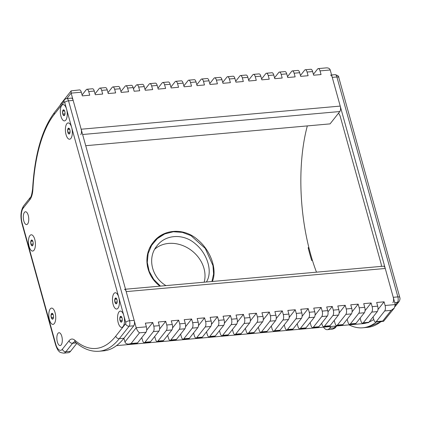 <?xml version="1.0" encoding="UTF-8"?>
<svg xmlns="http://www.w3.org/2000/svg" width="421" height="421" viewBox="0 0 421 421"><rect width="100%" height="100%" fill="white"/><g stroke="black" fill="none" stroke-linecap="round" stroke-linejoin="round"><path stroke-width="0.63" d="M51.136 314.624L51.257 317.492A2.931 1.221 84.9 0 1 51.136 314.624L52.162 313.324A2.931 1.221 84.9 0 1 53.083 314.376A2.931 1.221 84.9 0 1 53.278 314.934L52.162 313.324M51.146 314.576A2.931 1.221 84.9 0 1 52.136 313.324M51.273 317.545L52.388 319.155A2.931 1.221 84.9 0 1 51.273 317.545L51.257 317.492M52.414 319.16L53.409 317.902A2.931 1.221 84.9 0 1 53.404 317.929A2.931 1.221 84.9 0 1 52.414 319.16L52.388 319.155M53.278 314.934L53.293 314.992A2.931 1.221 84.9 0 1 53.42 317.855L53.409 317.902M53.493 317.323L51.262 317.523M53.083 314.419L51.13 314.592M54.309 323.57A8.178 3.41 -95.1 0 0 53.693 309.493A8.178 3.41 -95.1 0 0 48.82 315.655A8.178 3.41 -95.1 0 0 54.309 323.57M119.896 317.608L120.022 320.47A2.931 1.221 84.9 0 1 119.896 317.608L120.922 316.308A2.931 1.221 84.9 0 1 121.843 317.36A2.931 1.221 84.9 0 1 122.037 317.918L120.922 316.308M121.843 317.402L119.896 317.576A2.931 1.221 84.9 0 1 120.895 316.308L120.906 316.292M120.032 320.528L121.148 322.139A2.931 1.221 84.9 0 1 120.032 320.528L120.022 320.47M121.174 322.139L122.169 320.886A2.931 1.221 84.9 0 1 122.164 320.913A2.931 1.221 84.9 0 1 121.174 322.139L121.148 322.139M122.037 317.918L122.053 317.976A2.931 1.221 84.9 0 1 122.179 320.839L122.169 320.886M122.253 320.307L120.022 320.507M123.069 326.554A8.178 3.41 -95.1 0 0 122.458 312.477A8.178 3.41 -95.1 0 0 117.585 318.639A8.178 3.41 -95.1 0 0 123.069 326.554M114.812 299.284L114.938 302.146A2.931 1.221 84.9 0 1 114.812 299.284L115.838 297.984A2.931 1.221 84.9 0 1 116.764 299.036A2.931 1.221 84.9 0 1 116.954 299.594L115.838 297.984M114.822 299.231A2.931 1.221 84.9 0 1 115.812 297.979M114.954 302.199L116.07 303.809A2.931 1.221 84.9 0 1 114.954 302.199L114.938 302.146M116.091 303.815L117.085 302.562A2.931 1.221 84.9 0 1 117.08 302.583A2.931 1.221 84.9 0 1 116.091 303.815L116.07 303.809M116.954 299.594L116.97 299.647A2.931 1.221 84.9 0 1 117.096 302.51L117.085 302.562M117.175 301.978L114.938 302.178M116.759 299.073L114.812 299.247M117.985 308.225A8.178 3.41 -95.1 0 0 117.375 294.147A8.178 3.41 -95.1 0 0 112.502 300.31A8.178 3.41 -95.1 0 0 117.985 308.225M67.718 129.463L67.839 132.326A2.931 1.221 84.9 0 1 67.718 129.463L68.744 128.163A2.931 1.221 84.9 0 1 69.665 129.215A2.931 1.221 84.9 0 1 69.86 129.773L68.744 128.163M67.728 129.41A2.931 1.221 84.9 0 1 68.718 128.158M67.855 132.378L68.97 133.989A2.931 1.221 84.9 0 1 67.855 132.378L67.839 132.326M68.997 133.994L69.991 132.741A2.931 1.221 84.9 0 1 69.986 132.762A2.931 1.221 84.9 0 1 68.997 133.994L68.97 133.989M69.86 129.773L69.875 129.826A2.931 1.221 84.9 0 1 70.002 132.689L69.991 132.741M70.075 132.157L67.844 132.357M69.665 129.252L67.713 129.426M70.891 138.404A8.178 3.41 -95.1 0 0 70.281 124.327A8.178 3.41 -95.1 0 0 65.402 130.489A8.178 3.41 -95.1 0 0 70.891 138.404M62.634 111.133L62.761 113.996A2.931 1.221 84.9 0 1 62.634 111.133L63.66 109.834A2.931 1.221 84.9 0 1 64.581 110.886A2.931 1.221 84.9 0 1 64.776 111.444L63.66 109.834M62.645 111.081A2.931 1.221 84.9 0 1 63.634 109.828M62.771 114.049L63.892 115.659A2.931 1.221 84.9 0 1 62.771 114.049L62.761 113.996M63.913 115.664L64.908 114.412A2.931 1.221 84.9 0 1 64.902 114.438A2.931 1.221 84.9 0 1 63.913 115.664L63.892 115.659M64.776 111.444L64.792 111.497A2.931 1.221 84.9 0 1 64.918 114.365L64.908 114.412M64.992 113.833L62.761 114.033M64.581 110.923L62.634 111.097M65.808 120.08A8.178 3.41 -95.1 0 0 65.197 106.003A8.178 3.41 -95.1 0 0 60.324 112.165A8.178 3.41 -95.1 0 0 65.808 120.08M30.801 241.317L30.928 244.18A2.931 1.221 84.9 0 1 30.801 241.317L31.833 240.017A2.931 1.221 84.9 0 1 32.754 241.07A2.931 1.221 84.9 0 1 32.949 241.628L31.833 240.017M30.812 241.265A2.931 1.221 84.9 0 1 31.807 240.012M30.943 244.233L32.059 245.843A2.931 1.221 84.9 0 1 30.943 244.233L30.928 244.18M32.085 245.848L33.075 244.596A2.931 1.221 84.9 0 1 33.07 244.617A2.931 1.221 84.9 0 1 32.085 245.848L32.059 245.843M32.949 241.628L32.964 241.68A2.931 1.221 84.9 0 1 33.085 244.543L33.075 244.596M33.164 244.017L30.928 244.217M32.754 241.107L30.801 241.28M33.98 250.263A8.178 3.41 -95.1 0 0 33.364 236.181A8.178 3.41 -95.1 0 0 28.491 242.349A8.178 3.41 -95.1 0 0 33.98 250.263M313.403 74.328L317.608 69.007A4.089 1.705 84.9 0 1 318.26 68.602L326.233 67.886C328.359 67.776 329.685 68.476 330.211 69.981L340.226 106.087A4.089 1.705 -95.1 0 1 339.831 111.533L330.069 123.879L85.726 145.703M80.764 134.667A4.089 1.705 -95.1 0 0 81.153 129.226L71.144 93.12L81.321 92.21A4.089 1.705 -95.1 0 0 79.548 89.915L71.16 90.857L71.144 93.12L66.855 98.54M71.16 90.857L60.861 103.882L59.971 105.497M81.321 92.21L82.337 95.877L89.741 95.214L88.72 91.546L94.272 91.052L95.288 94.72L102.692 94.057L101.677 90.394L107.229 89.894L108.244 93.562L115.643 92.899L114.628 89.236L120.18 88.742L121.195 92.404L128.6 91.746L127.584 88.078L133.136 87.584L134.152 91.246L139.704 90.752L138.688 87.089L144.235 86.589L145.256 90.257L152.655 89.594L151.639 85.931L157.191 85.437L158.207 89.099L165.611 88.436L164.59 84.774L170.142 84.279L171.163 87.942L178.562 87.284L177.546 83.616L183.098 83.121L184.114 86.784L191.518 86.126L190.497 82.458L196.049 81.963L197.065 85.631L204.469 84.968L203.454 81.306L209.005 80.806L210.021 84.474L217.42 83.811L216.405 80.148L221.956 79.648L222.972 83.316L230.376 82.653L229.361 78.99L234.913 78.495L235.928 82.158L243.327 81.5L242.312 77.832L247.864 77.338L248.879 81L256.284 80.343L255.268 76.675L260.82 76.18L261.836 79.848L269.235 79.185L268.219 75.517L273.771 75.022L274.787 78.69L282.191 78.027L281.175 74.364L286.722 73.864L287.743 77.532L295.142 76.869L294.126 73.207L299.678 72.712L300.694 76.375L308.098 75.712L307.077 72.049L312.629 71.554L313.65 75.217L321.049 74.559L320.034 70.891L330.211 69.981M318.26 68.602A4.089 1.705 84.9 0 1 320.034 70.891M312.629 71.554A4.089 1.705 -95.1 0 0 310.861 69.26L305.309 69.754A4.089 1.705 84.9 0 1 307.077 72.049M300.447 75.485L304.657 70.16A4.089 1.705 84.9 0 1 305.309 69.754M299.678 72.712A4.089 1.705 -95.1 0 0 297.905 70.418L292.358 70.912A4.089 1.705 84.9 0 1 294.126 73.207M287.496 76.643L291.7 71.317A4.089 1.705 84.9 0 1 292.358 70.912M286.722 73.864A4.089 1.705 -95.1 0 0 284.954 71.575L279.402 72.07A4.089 1.705 84.9 0 1 281.175 74.364M274.539 77.801L278.749 72.475A4.089 1.705 84.9 0 1 279.402 72.07M273.771 75.022A4.089 1.705 -95.1 0 0 272.003 72.733L266.451 73.228A4.089 1.705 84.9 0 1 268.219 75.517M261.588 78.953L265.798 73.633A4.089 1.705 84.9 0 1 266.451 73.228M260.82 76.18A4.089 1.705 -95.1 0 0 259.047 73.886L253.495 74.385A4.089 1.705 84.9 0 1 255.268 76.675M248.632 80.111L252.842 74.791A4.089 1.705 84.9 0 1 253.495 74.385M247.864 77.338A4.089 1.705 -95.1 0 0 246.096 75.043L240.544 75.538A4.089 1.705 84.9 0 1 242.312 77.832M235.681 81.269L239.891 75.948A4.089 1.705 84.9 0 1 240.544 75.538M234.913 78.495A4.089 1.705 -95.1 0 0 233.139 76.201L227.587 76.696A4.089 1.705 84.9 0 1 229.361 78.99M222.725 82.427L226.935 77.101A4.089 1.705 84.9 0 1 227.587 76.696M221.956 79.648A4.089 1.705 -95.1 0 0 220.188 77.359L214.636 77.853A4.089 1.705 84.9 0 1 216.405 80.148M209.774 83.584L213.984 78.259A4.089 1.705 84.9 0 1 214.636 77.853M209.005 80.806A4.089 1.705 -95.1 0 0 207.232 78.516L201.68 79.011A4.089 1.705 84.9 0 1 203.454 81.306M196.817 84.737L201.028 79.416A4.089 1.705 84.9 0 1 201.68 79.011M196.049 81.963A4.089 1.705 -95.1 0 0 194.281 79.669L188.729 80.169A4.089 1.705 84.9 0 1 190.497 82.458M183.866 85.895L188.076 80.574A4.089 1.705 84.9 0 1 188.729 80.169M183.098 83.121A4.089 1.705 -95.1 0 0 181.325 80.827L175.773 81.321A4.089 1.705 84.9 0 1 177.546 83.616M170.915 87.052L175.12 81.732A4.089 1.705 84.9 0 1 175.773 81.321M170.142 84.279A4.089 1.705 -95.1 0 0 168.374 81.984L162.822 82.479A4.089 1.705 84.9 0 1 164.59 84.774M157.959 88.21L162.169 82.884A4.089 1.705 84.9 0 1 162.822 82.479M157.191 85.437A4.089 1.705 -95.1 0 0 155.417 83.142L149.871 83.637A4.089 1.705 84.9 0 1 151.639 85.931M145.008 89.368L149.213 84.042A4.089 1.705 84.9 0 1 149.871 83.637M144.235 86.589A4.089 1.705 -95.1 0 0 142.466 84.3L136.914 84.795A4.089 1.705 84.9 0 1 138.688 87.089M133.457 88.747L136.262 85.2A4.089 1.705 84.9 0 1 136.914 84.795M133.136 87.584A4.089 1.705 -95.1 0 0 131.363 85.289L125.811 85.784A4.089 1.705 84.9 0 1 127.584 88.078M120.948 91.515L125.158 86.194A4.089 1.705 84.9 0 1 125.811 85.784M120.18 88.742A4.089 1.705 -95.1 0 0 118.412 86.447L112.86 86.942A4.089 1.705 84.9 0 1 114.628 89.236M107.997 92.673L112.207 87.347A4.089 1.705 84.9 0 1 112.86 86.942M107.229 89.894A4.089 1.705 -95.1 0 0 105.455 87.605L99.903 88.1A4.089 1.705 84.9 0 1 101.677 90.394M95.041 93.83L99.251 88.505A4.089 1.705 84.9 0 1 99.903 88.1M94.272 91.052A4.089 1.705 -95.1 0 0 92.504 88.763L86.952 89.257A4.089 1.705 84.9 0 1 88.72 91.546M82.09 94.983L86.3 89.662A4.089 1.705 84.9 0 1 86.952 89.257M139.514 332.832L131.073 343.51L128.931 344.046L136.899 343.336A4.089 1.705 -95.1 0 0 137.551 342.931L145.992 332.253L139.514 332.832C138.062 331.732 136.957 330.027 136.204 327.722L124.948 341.952L123.921 338.252A126.721 52.82 84.9 0 1 103.682 350.84L99.056 351.251A126.721 52.82 -95.1 0 0 119.296 338.663L123.921 338.252L133.767 325.796A4.089 1.705 -95.1 0 0 134.162 320.355L73.17 100.424A4.089 1.705 -95.1 0 0 71.396 98.13L66.771 98.546C65.187 99.072 64.424 99.493 64.476 99.798A3.068 2.552 -141.7 0 0 64.108 101.95A1.021 0.426 -95.1 0 1 64.713 102.419L66.586 109.192A8.178 3.41 84.9 0 1 64.129 120.874A8.178 3.41 84.9 0 1 60.608 108.176A8.178 3.41 84.9 0 1 66.586 109.192L71.67 127.516A8.178 3.41 84.9 0 1 69.212 139.204A8.178 3.41 84.9 0 1 65.692 126.505A8.178 3.41 84.9 0 1 71.67 127.516L118.769 297.337A8.178 3.41 84.9 0 1 116.307 309.025A8.178 3.41 84.9 0 1 112.786 296.326A8.178 3.41 84.9 0 1 118.769 297.337L123.848 315.666A8.178 3.41 84.9 0 1 121.39 327.354A8.178 3.41 84.9 0 1 117.869 314.655A8.178 3.41 84.9 0 1 123.848 315.666L125.705 322.349A1.021 0.426 -95.1 0 1 125.605 323.707L115.759 336.163A123.653 51.546 -95.1 0 1 74.796 340.21A17.372 7.241 -95.1 0 0 69.039 340.778L62.371 349.214A11.241 4.684 -95.1 0 1 55.704 344.025L22.16 223.067A3.068 1.121 164.5 0 0 21.981 223.635C20.192 216.489 20.734 210.589 23.602 205.943L30.275 197.507A3.068 2.552 -141.7 0 0 29.907 199.659A17.372 7.241 -95.1 0 0 32.906 189.155A3.068 0.916 -176.9 0 1 32.617 188.74C31.864 194.397 31.08 197.323 30.275 197.507M128.931 344.046C126.8 344.157 125.474 343.462 124.948 341.952M394.298 308.056L383.578 321.307L382.742 321.034L391.183 310.361L394.298 308.056L395.272 304.583L385.094 305.493A4.089 1.705 84.9 0 1 384.705 310.94L376.263 321.612A4.089 1.705 84.9 0 1 375.611 322.018A4.089 1.705 84.9 0 1 373.837 319.723L373.069 316.95M146.661 330.201L152.765 322.486L145.366 323.144L146.382 326.812L136.204 327.722L126.189 291.616A4.089 1.705 84.9 0 0 124.421 289.322M159.617 329.048L165.721 321.328L158.317 321.991L159.333 325.654L153.781 326.149A4.089 1.705 84.9 0 1 153.391 331.595L144.95 342.268A4.089 1.705 84.9 0 1 144.298 342.673A4.089 1.705 84.9 0 1 142.53 340.384L141.756 337.605M172.568 327.891L178.672 320.171L171.273 320.834L172.289 324.496L166.737 324.991A4.089 1.705 84.9 0 1 166.348 330.438L157.907 341.11A4.089 1.705 84.9 0 1 157.254 341.52A4.089 1.705 84.9 0 1 155.481 339.226L154.712 336.453M185.524 326.733L191.629 319.013L184.224 319.676L185.24 323.339L179.688 323.838A4.089 1.705 84.9 0 1 179.299 329.28L170.858 339.957A4.089 1.705 84.9 0 1 170.205 340.363A4.089 1.705 84.9 0 1 168.437 338.068L167.663 335.295M198.475 325.575L204.58 317.855L197.181 318.518L198.196 322.186L192.644 322.681A4.089 1.705 84.9 0 1 192.255 328.122L183.814 338.8A4.089 1.705 84.9 0 1 183.161 339.205A4.089 1.705 84.9 0 1 181.388 336.911L180.62 334.137M211.431 324.417L217.536 316.703L210.132 317.36L211.147 321.028L205.595 321.523A4.089 1.705 84.9 0 1 205.206 326.97L196.765 337.642A4.089 1.705 84.9 0 1 196.112 338.047A4.089 1.705 84.9 0 1 194.344 335.753L193.571 332.979M224.382 323.26L230.487 315.545L223.083 316.203L224.104 319.871L218.552 320.365A4.089 1.705 84.9 0 1 218.162 325.812L209.721 336.484A4.089 1.705 84.9 0 1 209.063 336.889A4.089 1.705 84.9 0 1 207.295 334.6L206.527 331.822M237.339 322.107L243.438 314.387L236.039 315.05L237.055 318.713L231.503 319.207A4.089 1.705 84.9 0 1 231.113 324.654L222.672 335.327A4.089 1.705 84.9 0 1 222.02 335.732A4.089 1.705 84.9 0 1 220.246 333.443L219.478 330.669M250.29 320.949L256.394 313.229L248.99 313.892L250.011 317.555L244.459 318.055A4.089 1.705 84.9 0 1 244.064 323.496L235.623 334.169A4.089 1.705 84.9 0 1 234.971 334.579A4.089 1.705 84.9 0 1 233.202 332.285L232.434 329.511M263.246 319.792L269.345 312.072L261.946 312.735L262.962 316.403L257.41 316.897A4.089 1.705 84.9 0 1 257.02 322.339L248.579 333.016A4.089 1.705 84.9 0 1 247.927 333.421A4.089 1.705 84.9 0 1 246.153 331.127L245.385 328.354M276.197 318.634L282.302 310.919L274.897 311.577L275.913 315.245L270.366 315.739A4.089 1.705 84.9 0 1 269.972 321.186L261.53 331.859A4.089 1.705 84.9 0 1 260.878 332.264A4.089 1.705 84.9 0 1 259.11 329.969L258.341 327.196M289.148 317.476L295.253 309.761L287.853 310.419L288.869 314.087L283.317 314.582A4.089 1.705 84.9 0 1 282.928 320.028L274.487 330.701A4.089 1.705 84.9 0 1 273.834 331.106A4.089 1.705 84.9 0 1 272.061 328.817L271.292 326.038M302.104 316.324L308.209 308.604L300.805 309.267L301.82 312.929L296.268 313.424A4.089 1.705 84.9 0 1 295.879 318.871L287.438 329.543A4.089 1.705 84.9 0 1 286.785 329.948A4.089 1.705 84.9 0 1 285.017 327.659L284.243 324.88M315.055 315.166L321.16 307.446L313.761 308.109L314.776 311.772L309.225 312.266A4.089 1.705 84.9 0 1 308.835 317.713L300.394 328.385A4.089 1.705 84.9 0 1 299.741 328.796A4.089 1.705 84.9 0 1 297.968 326.501L297.2 323.728M327.98 311.872L332.264 306.456L326.712 306.951L327.727 310.614L322.176 311.114A4.089 1.705 84.9 0 1 321.786 316.555L313.345 327.233A4.089 1.705 84.9 0 1 312.692 327.638A4.089 1.705 84.9 0 1 310.924 325.344L310.151 322.57M339.115 313.019L345.215 305.299L337.816 305.962L338.831 309.624L333.279 310.119A4.089 1.705 84.9 0 1 332.89 315.566L324.449 326.238A4.089 1.705 84.9 0 1 323.796 326.643A4.089 1.705 84.9 0 1 322.023 324.354L321.702 323.186M352.067 311.861L358.171 304.141L350.767 304.804L351.788 308.467L346.236 308.961A4.089 1.705 84.9 0 1 345.841 314.408L337.4 325.08A4.089 1.705 84.9 0 1 336.747 325.491A4.089 1.705 84.9 0 1 334.979 323.196L334.211 320.423M365.023 310.703L371.122 302.983L363.723 303.646L364.739 307.309L359.187 307.809A4.089 1.705 84.9 0 1 358.797 313.25L350.356 323.928A4.089 1.705 84.9 0 1 349.704 324.333A4.089 1.705 84.9 0 1 347.93 322.039L347.162 319.265M377.974 309.546L384.078 301.825L376.674 302.488L377.69 306.156L372.143 306.651A4.089 1.705 84.9 0 1 371.748 312.093L363.307 322.77A4.089 1.705 84.9 0 1 362.655 323.175A4.089 1.705 84.9 0 1 360.886 320.881L360.118 318.108M145.992 332.253A4.089 1.705 -95.1 0 0 146.382 326.812M153.781 326.149L152.765 322.486M144.298 342.673L149.85 342.178A4.089 1.705 -95.1 0 0 150.502 341.773L158.943 331.101A4.089 1.705 -95.1 0 0 159.333 325.654M166.737 324.991L165.721 321.328M157.254 341.52L162.806 341.021A4.089 1.705 -95.1 0 0 163.459 340.615L171.9 329.943A4.089 1.705 -95.1 0 0 172.289 324.496M179.688 323.838L178.672 320.171M170.205 340.363L175.757 339.868A4.089 1.705 -95.1 0 0 176.41 339.458L184.851 328.785A4.089 1.705 -95.1 0 0 185.24 323.339M192.644 322.681L191.629 319.013M183.161 339.205L188.708 338.71A4.089 1.705 -95.1 0 0 189.366 338.305L197.807 327.627A4.089 1.705 -95.1 0 0 198.196 322.186M205.595 321.523L204.58 317.855M196.112 338.047L201.664 337.553A4.089 1.705 -95.1 0 0 202.317 337.147L210.758 326.47A4.089 1.705 -95.1 0 0 211.147 321.028M218.552 320.365L217.536 316.703M209.063 336.889L214.615 336.395A4.089 1.705 -95.1 0 0 215.268 335.99L223.709 325.317A4.089 1.705 -95.1 0 0 224.104 319.871M231.503 319.207L230.487 315.545M222.02 335.732L227.572 335.237A4.089 1.705 -95.1 0 0 228.224 334.832L236.665 324.159A4.089 1.705 -95.1 0 0 237.055 318.713M244.459 318.055L243.438 314.387M234.971 334.579L240.523 334.079A4.089 1.705 -95.1 0 0 241.175 333.674L249.616 323.002A4.089 1.705 -95.1 0 0 250.011 317.555M257.41 316.897L256.394 313.229M247.927 333.421L253.479 332.927A4.089 1.705 -95.1 0 0 254.131 332.516L262.572 321.844A4.089 1.705 -95.1 0 0 262.962 316.403M270.366 315.739L269.345 312.072M260.878 332.264L266.43 331.769A4.089 1.705 -95.1 0 0 267.082 331.364L275.523 320.686A4.089 1.705 -95.1 0 0 275.913 315.245M283.317 314.582L282.302 310.919M273.834 331.106L279.386 330.611A4.089 1.705 -95.1 0 0 280.039 330.206L288.48 319.528A4.089 1.705 -95.1 0 0 288.869 314.087M296.268 313.424L295.253 309.761M286.785 329.948L292.337 329.454A4.089 1.705 -95.1 0 0 292.99 329.048L301.431 318.376A4.089 1.705 -95.1 0 0 301.82 312.929M309.225 312.266L308.209 308.604M299.741 328.796L305.293 328.296A4.089 1.705 -95.1 0 0 305.946 327.891L314.387 317.218A4.089 1.705 -95.1 0 0 314.776 311.772M322.176 311.114L321.16 307.446M312.692 327.638L318.244 327.143A4.089 1.705 -95.1 0 0 318.897 326.733L327.338 316.06A4.089 1.705 -95.1 0 0 327.727 310.614M333.279 310.119L332.264 306.456M323.796 326.643L329.348 326.149A4.089 1.705 -95.1 0 0 330.001 325.743L338.442 315.071A4.089 1.705 -95.1 0 0 338.831 309.624M346.236 308.961L345.215 305.299M336.747 325.491L342.299 324.991A4.089 1.705 -95.1 0 0 342.952 324.586L351.393 313.913A4.089 1.705 -95.1 0 0 351.788 308.467M359.187 307.809L358.171 304.141M349.704 324.333L355.256 323.833A4.089 1.705 -95.1 0 0 355.908 323.428L364.349 312.756A4.089 1.705 -95.1 0 0 364.739 307.309M372.143 306.651L371.122 302.983M362.655 323.175L368.207 322.681A4.089 1.705 -95.1 0 0 368.859 322.27L377.3 311.598A4.089 1.705 -95.1 0 0 377.69 306.156M385.094 305.493L384.078 301.825M125.526 289.222L383.489 266.188A4.089 1.705 84.9 0 1 385.257 268.477L395.272 304.583M204.169 282.202A30.659 25.507 38.3 0 0 189.682 249.179A30.659 25.507 38.3 0 0 154.77 249.164M147.487 264.646A30.659 25.507 38.3 0 0 147.455 266.682M165.974 285.612C151.444 277.129 147.108 257.499 157.028 245.775C165.579 234.297 183.498 233.387 195.202 243.696C207.511 253.574 212.868 271.724 206.527 281.754M160.438 286.106L153.707 279.365L149.176 271.277L147.276 262.436L148.145 253.526L151.613 245.369L157.328 238.618L164.764 233.923L173.336 231.75L182.298 232.36L190.955 235.618L205.264 248.416L212.963 265.567L213.589 274.008L211.905 281.512M149.744 247.964A35.359 29.417 -141.7 0 1 152.797 243.596M29.133 246.49A8.178 3.41 84.9 0 1 31.591 234.802A8.178 3.41 84.9 0 1 35.111 247.501A8.178 3.41 84.9 0 1 29.133 246.49M49.462 319.797A8.178 3.41 84.9 0 1 51.92 308.114A8.178 3.41 84.9 0 1 55.446 320.807A8.178 3.41 84.9 0 1 49.462 319.797M57.972 333.358A6.436 2.684 -95.1 0 0 57.077 340.684A6.436 2.684 -95.1 0 0 60.145 345.546A6.436 2.684 -95.1 0 0 62.25 338.894A6.436 2.684 -95.1 0 0 59.003 332.722A6.436 2.684 -95.1 0 0 57.972 333.358M24.429 212.4A6.436 2.684 -95.1 0 0 23.534 219.725A6.436 2.684 -95.1 0 0 26.602 224.582A6.436 2.684 -95.1 0 0 28.702 217.936A6.436 2.684 -95.1 0 0 25.455 211.758A6.436 2.684 -95.1 0 0 24.429 212.4M76.832 343.341L70.533 351.303A14.309 5.962 84.9 0 1 68.249 352.724L63.624 353.135A14.309 5.962 -95.1 0 0 65.908 351.714L70.533 351.303M361.044 323.796A122.632 51.12 -95.1 0 0 362.407 323.717A122.632 51.12 -95.1 0 0 367.044 322.781M369.038 322.049A122.632 51.12 -95.1 0 0 373.759 319.444M338.437 113.296A7.152 2.984 84.9 0 1 340.368 116.88L380.926 263.136A7.152 2.984 84.9 0 1 381.463 266.367M395.356 305.03L397.487 302.336A4.089 1.705 84.9 0 0 397.877 296.889L336.889 76.964A3.068 1.121 -15.5 0 1 338.784 77.48L399.776 297.405A3.068 1.121 164.5 0 0 397.877 296.889L393.251 297.305A4.089 1.705 84.9 0 1 392.861 302.746M393.251 297.305L332.258 77.375A4.089 1.705 84.9 0 0 330.49 75.085M323.528 327.149A14.309 5.962 -95.1 0 0 327.343 329.675A14.309 5.962 -95.1 0 0 329.627 328.254L331.032 326.475M349.083 324.865A126.721 52.82 -95.1 0 0 362.776 327.791A126.721 52.82 -95.1 0 0 376.421 321.944M316.481 272.171A120.18 50.094 84.9 0 1 307.325 125.911M212.373 281.47C217.383 269.735 210.868 250.658 197.838 239.865C184.43 227.624 163.416 228.635 153.297 242.254C142.687 254.894 145.561 275.618 159.975 286.148M153.044 242.58C155.991 239.007 159.564 236.27 163.764 234.381M312.45 260.441L311.698 260.51A120.995 50.436 -95.1 0 1 308.14 247.68L308.872 247.616M309.035 248.264L308.304 248.327M82.621 134.504L339.831 111.533M81.153 129.226L340.226 106.087M382.742 321.034L376.263 321.612M391.183 310.361L384.705 310.94M368.859 322.27L363.307 322.77M377.3 311.598L371.748 312.093M355.908 323.428L350.356 323.928M364.349 312.756L358.797 313.25M342.952 324.586L337.4 325.08M351.393 313.913L345.841 314.408M330.001 325.743L324.449 326.238M338.442 315.071L332.89 315.566M318.897 326.733L313.345 327.233M327.338 316.06L321.786 316.555M305.946 327.891L300.394 328.385M314.387 317.218L308.835 317.713M292.99 329.048L287.438 329.543M301.431 318.376L295.879 318.871M280.039 330.206L274.487 330.701M288.48 319.528L282.928 320.028M267.082 331.364L261.53 331.859M275.523 320.686L269.972 321.186M254.131 332.516L248.579 333.016M262.572 321.844L257.02 322.339M241.175 333.674L235.623 334.169M249.616 323.002L244.064 323.496M228.224 334.832L222.672 335.327M236.665 324.159L231.113 324.654M215.268 335.99L209.721 336.484M223.709 325.317L218.162 325.812M202.317 337.147L196.765 337.642M210.758 326.47L205.206 326.97M189.366 338.305L183.814 338.8M197.807 327.627L192.255 328.122M176.41 339.458L170.858 339.957M184.851 328.785L179.299 329.28M163.459 340.615L157.907 341.11M171.9 329.943L166.348 330.438M150.502 341.773L144.95 342.268M158.943 331.101L153.391 331.595M137.551 342.931L131.073 343.51M385.257 268.477L126.189 291.616M32.906 189.155A123.653 51.546 -95.1 0 1 54.256 114.401L64.108 101.95M22.16 223.067A11.241 4.684 -95.1 0 1 23.234 208.09L29.907 199.659M74.796 340.21A3.068 2.558 -49.2 0 0 75.564 342.278L74.859 341.857A14.309 5.962 -95.1 0 0 72.58 343.278L76.348 342.941M69.039 340.778A3.068 2.552 -141.7 0 0 72.58 343.278L65.908 351.714A3.068 2.552 -141.7 0 1 62.371 349.214M115.759 336.163A3.068 2.552 -141.7 0 0 119.296 338.663L129.142 326.212L133.767 325.796M64.713 102.419A3.068 1.121 -15.5 0 1 68.544 100.84L73.17 100.424M66.771 98.546A4.089 1.705 -95.1 0 1 68.544 100.84L129.536 320.765L134.162 320.355M125.605 323.707A3.068 2.552 -141.7 0 0 129.142 326.212A4.089 1.705 -95.1 0 0 129.536 320.765A3.068 1.121 164.5 0 0 125.705 322.349M54.256 114.401A3.068 2.552 -141.7 0 1 54.63 112.254L64.476 99.798M23.234 208.09A3.068 2.552 -141.7 0 1 23.602 205.943M63.624 353.135C60.887 352.709 59.482 352.214 59.414 351.651C58.161 350.909 56.861 348.556 55.525 344.599A3.068 1.121 -15.5 0 1 55.704 344.025M336.7 325.97L335.895 326.991A3.068 2.552 -141.7 0 1 334.253 327.838L329.627 328.254M335.895 326.991C335.474 327.917 334.169 328.675 331.969 329.259A14.309 5.962 84.9 0 0 334.253 327.838L335.658 326.065M338.784 77.48C339.026 76.29 337.805 75.354 335.116 74.67A4.089 1.705 84.9 0 1 336.889 76.964L332.258 77.375M399.776 297.405C400.229 298.4 400.013 299.763 399.129 301.489A3.068 2.552 -141.7 0 1 397.487 302.336L394.714 302.583M381.047 321.533A126.721 52.82 84.9 0 1 367.401 327.375L362.776 327.791M383.578 321.307L375.611 322.018M75.564 342.278C83.121 348.851 90.952 351.845 99.056 351.251M54.63 112.254C42.026 129.031 34.69 154.528 32.617 188.74M55.525 344.599L21.981 223.635M331.969 329.259L327.343 329.675M335.116 74.67L331.595 74.985M395.172 306.493L399.129 301.489M381.784 321.465L367.401 327.375M363.77 323.554L116.506 345.636"/></g></svg>
